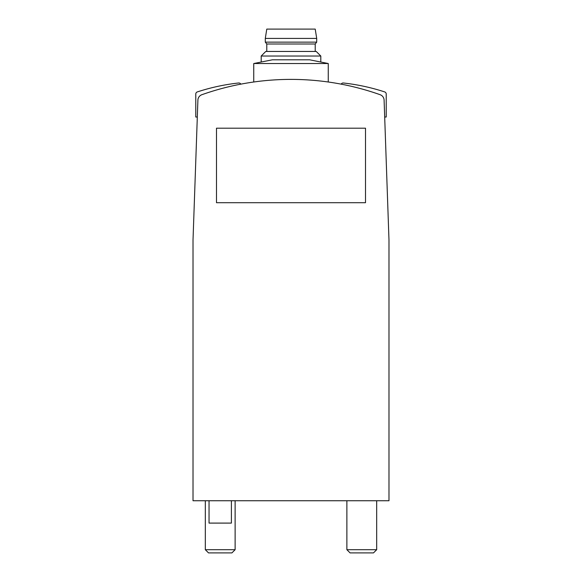 <?xml version="1.0" encoding="UTF-8"?>
<svg xmlns="http://www.w3.org/2000/svg" width="582" height="582" viewBox="0 0 582 582"><rect width="100%" height="100%" fill="white"/><g stroke="black" fill="none" stroke-linecap="round" stroke-linejoin="round"><path stroke-width="0.87" d="M380.126 94.706A267 267 0 0 0 201.874 94.706A5.958 5.958 0 0 0 197.902 100.119L193.02 239.959L193.02 500.746L388.98 500.746L388.98 239.959L384.098 100.119A5.958 5.958 0 0 0 380.126 94.706M376.685 500.746L376.685 549.699L346.879 549.699L346.879 500.746M376.685 549.699L373.484 552.9L350.08 552.9L346.879 549.699M235.121 500.746L235.121 549.699L205.315 549.699L205.315 500.746M235.121 549.699L231.92 552.9L208.516 552.9L205.315 549.699M291 63.525L328.255 63.525L309.624 59.801L272.376 59.801L253.745 63.525L291 63.525M209.04 500.746L209.04 523.094L231.396 523.094L231.396 500.746M316.703 38.412L315.218 29.1L266.782 29.1L265.297 38.412L265.297 42.137L316.703 42.137L316.703 38.412L265.297 38.412M316.703 42.137L315.218 43.999L266.782 43.999L265.297 42.137M261.194 56.025L320.806 56.025L316.23 51.456L265.77 51.456L261.194 56.025L261.194 61.437M216.489 128.2L216.489 202.703L365.511 202.703L365.511 128.2L216.489 128.2M384.687 117.018L386.222 117.018L386.222 94.044A2.233 2.233 0 0 0 384.687 91.92A203.409 203.409 0 0 0 343.402 83A2.233 2.233 0 0 0 341.19 84.157M240.81 84.157A2.233 2.233 0 0 0 238.598 83A203.409 203.409 0 0 0 197.313 91.92A2.233 2.233 0 0 0 195.778 94.044L195.778 117.018L197.313 117.018M328.255 82.004L328.255 63.525M253.745 82.004L253.745 63.525M266.782 43.999L266.782 51.456M315.218 43.999L315.218 51.456M320.806 56.025L320.806 61.437"/></g></svg>
